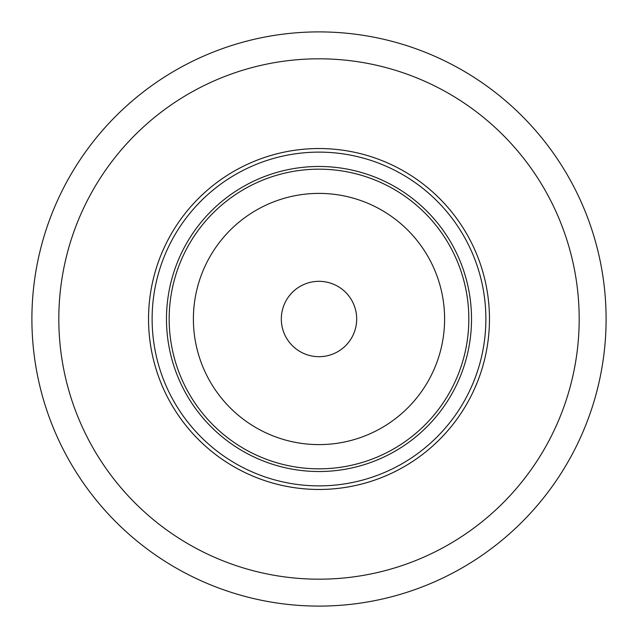 <?xml version="1.0" encoding="UTF-8"?>
<svg xmlns="http://www.w3.org/2000/svg" width="638" height="638" viewBox="0 0 638 638"><rect width="100%" height="100%" fill="white"/><g stroke="black" fill="none" stroke-linecap="round" stroke-linejoin="round"><path stroke-width="0.96" d="M606.1 319A287.1 287.1 0 0 1 175.45 567.637A287.1 287.1 0 0 1 175.45 70.363A287.1 287.1 0 0 1 606.1 319M579.184 319A260.184 260.184 0 0 1 188.912 544.326A260.184 260.184 0 0 1 188.904 93.674A260.184 260.184 0 0 1 579.184 319M489.466 319A170.466 170.466 0 0 1 233.771 466.625A170.466 170.466 0 0 1 233.763 171.375A170.466 170.466 0 0 1 489.466 319M241.443 470.804A170.466 170.466 0 0 0 489.242 310.259A170.466 170.466 0 0 0 226.315 175.936A170.466 170.466 0 0 0 241.443 470.804M249.61 454.822A152.522 152.522 0 0 0 471.322 311.185A152.522 152.522 0 0 0 236.068 190.993A152.522 152.522 0 0 0 249.61 454.822M261.859 430.857A125.606 125.606 0 0 0 444.439 312.564A125.606 125.606 0 0 0 250.702 213.586A125.606 125.606 0 0 0 261.859 430.857M301.854 352.559A37.682 37.682 0 0 0 356.634 317.07A37.682 37.682 0 0 0 298.512 287.379A37.682 37.682 0 0 0 301.854 352.559M243.078 467.606A166.877 166.877 0 0 0 485.654 310.443A166.877 166.877 0 0 0 228.26 178.951A166.877 166.877 0 0 0 243.078 467.606M250.838 452.43A149.834 149.834 0 0 0 468.635 311.32A149.834 149.834 0 0 0 237.535 193.25A149.834 149.834 0 0 0 250.838 452.43"/></g></svg>
